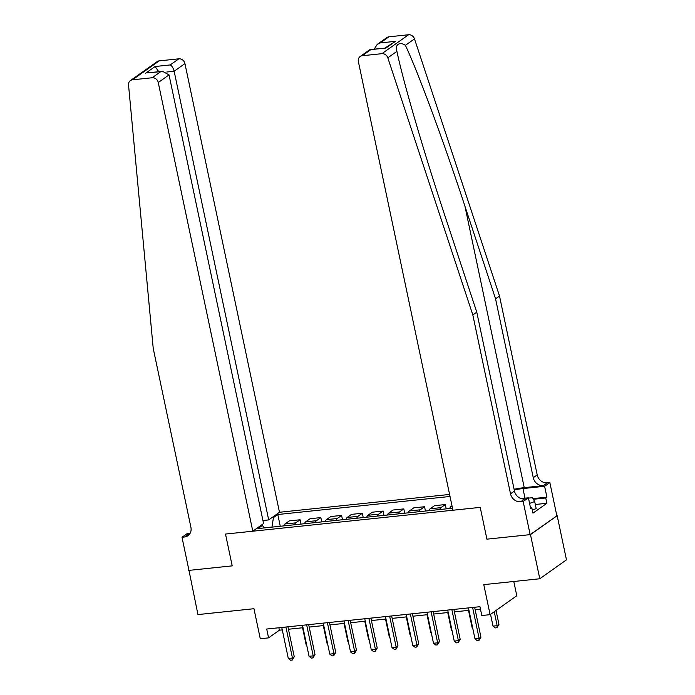 <?xml version="1.0" encoding="UTF-8"?>
<svg xmlns="http://www.w3.org/2000/svg" width="695" height="695" viewBox="0 0 695 695"><rect width="100%" height="100%" fill="white"/><g stroke="black" fill="none" stroke-linecap="round" stroke-linejoin="round"><path stroke-width="1.04" d="M449.596 494.44L279.477 512.267L184.931 63.601L174.15 71.246L166.765 72.019M557.164 515.673L530.146 534.637L486.917 539.164L530.476 534.603L557.164 515.673L566.468 559.831L539.78 578.761L483.781 584.634L490.105 614.658L516.793 595.728L513.787 581.489M188.936 570.213L197.945 614.58L253.953 608.716L260.278 638.74L268.574 637.871L279.39 630.2L282.283 629.896M530.476 534.603L539.78 578.761M490.105 614.658L481.809 615.527L479.95 606.7L266.715 629.036L268.574 637.871M188.64 570.421L232.199 565.86L225.501 534.064L480.219 507.376L452.923 510.234L358.368 61.56A5.543 4.865 -125.4 0 1 360.14 56.521A5.543 4.865 -125.4 0 1 362.234 55.739L381.894 53.68L408.573 34.75A5.543 4.865 54.6 0 1 414.498 38.885L499.514 296.035L537.2 474.885A9.235 8.105 -125.4 0 0 547.365 482.843L549.849 482.582L556.834 515.707M452.497 508.201L257.967 528.591L262.328 525.49L260.582 525.672M271.693 517.792L273.43 517.61L277.8 514.517L280.267 526.254M450.021 496.473L277.8 514.517M486.917 539.164L480.219 507.376L486.917 539.164M288.46 629.244L303.02 627.724M309.197 627.072L323.766 625.543M329.943 624.901L344.512 623.372M350.688 622.729L365.249 621.2M371.425 620.557L385.994 619.028M392.171 618.376L406.74 616.856M412.917 616.204L427.477 614.684M433.654 614.033L448.223 612.504M454.4 611.861L468.969 610.332M475.145 609.689L480.462 609.133M272.119 527.105L264.126 527.557M278.877 627.767L279.39 630.2M283.734 525.889A7.393 3.171 -96 0 1 284.95 523.987L289.32 520.894L300.101 519.764L301.013 524.073M304.48 523.717A7.393 3.171 -96 0 1 305.696 521.815L310.057 518.722L320.847 517.584L321.759 521.902M325.217 521.537A7.393 3.171 -96 0 1 326.442 519.643L330.803 516.541L341.584 515.412L342.496 519.73M345.962 519.365A7.393 3.171 -96 0 1 347.179 517.471L351.548 514.37L362.33 513.24L363.242 517.558M366.708 517.193A7.393 3.171 -96 0 1 367.924 515.29L372.285 512.198L383.075 511.068L383.979 515.386M387.445 515.021A7.393 3.171 -96 0 1 388.67 513.119L393.031 510.026L403.812 508.896L404.725 513.214M408.191 512.849A7.393 3.171 -96 0 1 409.407 510.947L413.768 507.854L424.558 506.724L425.47 511.034M428.937 510.677A7.393 3.171 -96 0 1 430.153 508.775L434.514 505.682L445.304 504.544L446.207 508.862M449.674 508.497A7.393 3.171 -96 0 1 450.899 506.603L451.993 505.821M439.718 509.548A7.393 3.171 -96 0 1 440.934 507.645L445.304 504.544M418.972 511.72A7.393 3.171 -96 0 1 420.197 509.817L424.558 506.724M398.235 513.892A7.393 3.171 -96 0 1 399.451 511.989L403.812 508.896M377.489 516.064A7.393 3.171 -96 0 1 378.714 514.161L383.075 511.068M356.752 518.235A7.393 3.171 -96 0 1 357.968 516.333L362.33 513.24M336.006 520.407A7.393 3.171 -96 0 1 337.223 518.513L341.584 515.412M315.261 522.588A7.393 3.171 -96 0 1 316.486 520.685L320.847 517.584M294.524 524.76A7.393 3.171 -96 0 1 295.74 522.857L300.101 519.764M273.43 517.61L272.04 526.723M264.439 527.913L262.328 525.49M472.6 607.465L479.133 638.47L474.989 638.905L468.456 607.899M474.633 607.256L480.94 637.193L479.133 638.47L478.916 640.512L477.257 640.686L474.989 638.905M480.94 637.193L478.916 640.512M490.54 614.354L493.016 626.117L497.168 625.682L498.967 624.405L496.03 610.462M498.967 624.405L496.942 627.724L497.168 625.682L494.223 611.739M496.942 627.724L495.283 627.898L493.016 626.117M499.514 296.035L495.561 298.833L533.256 477.682A9.235 8.105 -125.4 0 0 543.412 485.649L524.247 487.655A24.064 5.1 -11.9 0 0 514.1 489.263M495.561 298.833L464.929 206.163C443.506 140.937 417.469 70.603 405.394 45.34C399.608 41.3 394.499 44.923 396.923 51.352C402.961 80.898 424.489 154.429 446.138 219.49L476.779 312.168L514.465 491.018A9.235 8.105 -125.4 0 0 524.629 498.975L520.677 501.781L523.17 501.521L530.146 534.637M396.758 50.587L396.923 51.352L387.81 57.815L472.835 314.965L510.521 493.815A9.235 8.105 -125.4 0 0 520.677 501.781M476.779 312.168L472.835 314.965M388.913 36.809L380.295 42.925L377.246 44.384L386.828 37.591A5.543 4.865 54.6 0 1 388.913 36.809L408.573 34.75M533.004 498.619L546.913 497.16L545.757 497.976L533.378 499.271M530.537 507.993L531.84 507.854L532.952 513.153L546.878 503.276L545.757 497.976M531.84 507.854L530.685 508.671L528.4 497.811L523.17 501.521M549.849 482.582L544.619 486.291L522.97 488.568A20.781 4.405 -11.9 0 0 514.239 489.949M546.913 497.16L544.619 486.291M521.102 498.576L528.4 497.811M387.81 57.815A5.543 4.865 -125.4 0 0 381.894 53.68M546.878 503.276L535.306 504.492M377.246 44.384L374.197 49.119M380.295 42.925L395.403 41.344L385.047 47.981M395.403 41.344L385.951 48.042L369.723 49.727L360.14 56.521M385.951 48.042L370.218 49.536M262.936 520.52L268.696 519.921L174.15 71.246C173.298 67.988 171.986 65.886 170.214 64.939L178.832 58.823L159.172 60.882L132.493 79.812A5.543 4.865 -125.4 0 0 130.399 80.594A5.543 4.865 -125.4 0 0 128.532 84.981L153.23 348.456L190.916 527.305A9.235 8.105 54.6 0 1 187.963 535.706A9.235 8.105 54.6 0 1 184.479 537L181.994 537.261L188.971 570.386L232.199 565.86L225.501 534.064L252.798 531.197L263.579 523.552L169.033 74.886L158.251 82.531A5.543 4.865 -125.4 0 0 152.153 77.753L132.493 79.812M268.696 519.921L279.477 512.267M181.994 537.261L187.224 533.552L190.135 533.247M252.798 531.197L158.251 82.531M130.399 80.594L157.087 61.664A5.543 4.865 54.6 0 1 159.172 60.882M178.832 58.823A5.543 4.865 54.6 0 1 184.931 63.601M189.7 533.96A9.235 8.105 54.6 0 1 188.432 534.203L184.479 537M152.153 77.753L160.771 71.637L162.482 71.307L169.033 74.886M160.771 71.637L147.375 72.888L162.482 71.307M145.672 73.218L155.115 66.52L158.755 71.698M451.854 609.645L458.396 640.642L454.243 641.085L447.71 610.08M453.887 609.428L460.194 639.365L458.396 640.642L458.17 642.693L456.511 642.866L454.243 641.085M460.194 639.365L458.17 642.693M431.117 611.817L437.65 642.823L433.498 643.257L426.965 612.252M433.141 611.6L439.448 641.537L437.65 642.823L437.433 644.864L435.774 645.038L433.498 643.257M439.448 641.537L437.433 644.864M410.371 613.989L416.904 644.995L412.761 645.429L406.228 614.423M412.404 613.772L418.711 643.718L416.904 644.995L416.687 647.036L415.028 647.21L412.761 645.429M418.711 643.718L416.687 647.036M468.5 610.384L472.27 628.289L472.739 628.237M472.843 628.74L472.27 628.289M447.754 612.556L451.533 630.461L451.993 630.417M452.097 630.912L451.533 630.461M427.017 614.728L430.787 632.632L431.256 632.589M431.36 633.084L430.787 632.632M389.634 616.161L396.167 647.167L392.015 647.601L385.482 616.595M391.659 615.952L397.966 645.89L396.167 647.167L395.942 649.208L394.282 649.382L392.015 647.601M397.966 645.89L395.942 649.208M406.271 616.899L410.041 634.813L410.51 634.761M410.615 635.256L410.041 634.813M528.461 498.115L532.474 497.698L534.69 501.538L536.175 508.61L532.292 510.017M534.69 501.538L529.573 503.406M368.889 618.333L375.422 649.339L371.269 649.773L364.736 618.767M370.913 618.124L377.229 648.061L375.422 649.339L375.204 651.38L373.545 651.554L371.269 649.773M377.229 648.061L375.204 651.38M348.143 620.505L354.676 651.51L350.532 651.945L343.999 620.939M350.176 620.296L356.483 650.233L354.676 651.51L354.459 653.552L352.799 653.726L350.532 651.945M356.483 650.233L354.459 653.552M327.406 622.685L333.939 653.682L329.786 654.125L323.253 623.12M329.43 622.468L335.737 652.405L333.939 653.682L333.713 655.732L332.054 655.906L329.786 654.125M335.737 652.405L333.713 655.732M306.66 624.857L313.193 655.863L309.049 656.297L302.507 625.292M308.684 624.64L315 654.577L313.193 655.863L312.976 657.904L311.317 658.078L309.049 656.297M315 654.577L312.976 657.904M285.914 627.029L292.447 658.035L288.303 658.469L281.77 627.463M287.947 626.812L294.254 656.758L292.447 658.035L292.23 660.076L290.571 660.25L288.303 658.469M294.254 656.758L292.23 660.076M385.525 619.08L389.304 636.985L389.765 636.933M389.869 637.428L389.304 636.985M364.788 621.252L368.559 639.157L369.028 639.105M369.132 639.6L368.559 639.157M344.042 623.424L347.821 641.329L348.282 641.276M348.386 641.78L347.821 641.329M323.305 625.596L327.076 643.5L327.536 643.457M327.64 643.952L327.076 643.5M302.56 627.767L306.33 645.672L306.799 645.629M306.903 646.124L306.33 645.672M450.899 506.603L452.132 506.473M430.153 508.775L440.934 507.645M409.407 510.947L420.197 509.817M388.67 513.119L399.451 511.989M367.924 515.29L378.714 514.161M347.179 517.471L357.968 516.333M326.442 519.643L337.223 518.513M305.696 521.815L316.486 520.685M284.95 523.987L295.74 522.857M464.929 206.163L524.247 487.655M514.465 491.018L510.521 493.815M533.256 477.682L537.2 474.885M370.852 49.632L362.234 55.739M414.498 38.885L405.394 45.34M543.412 485.649L547.365 482.843M524.986 498.167L522.97 488.568M155.115 66.52L170.214 64.939"/></g></svg>
